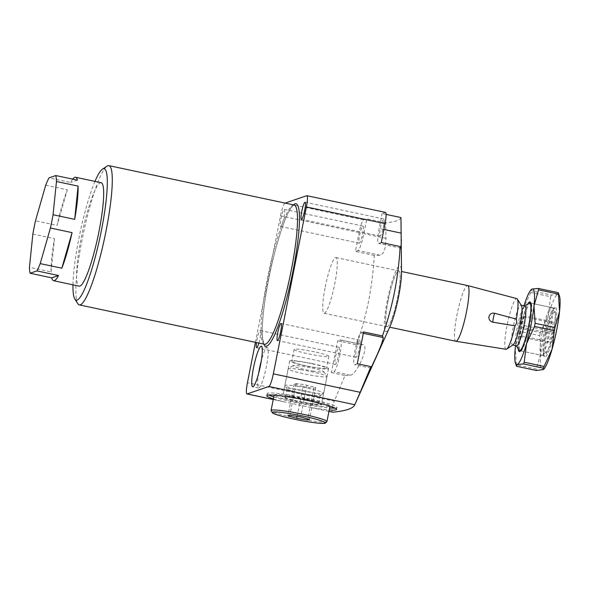<?xml version="1.0" encoding="UTF-8"?>
<svg xmlns="http://www.w3.org/2000/svg" width="589" height="589" viewBox="0 0 589 589"><rect width="100%" height="100%" fill="white"/><g stroke="black" fill="none" stroke-linecap="round" stroke-linejoin="round"><path stroke-width="0.44" stroke-dasharray="2.94 2.21" d="M258.652 373.279A20.748 3.166 -78 0 0 258.6 388.018A20.748 3.166 -78 0 0 266.39 366.535A20.748 3.166 -78 0 0 267.222 347.436A20.748 3.166 -78 0 0 261.28 360.917M305.441 399.077A19.783 1.782 -168.8 0 0 282.83 396.228A19.783 1.782 -168.8 0 0 282.72 396.368A19.783 1.782 -168.8 0 0 298.814 401.345A19.783 1.782 -168.8 0 0 321.535 404.054A19.783 1.782 -168.8 0 0 321.484 403.877A19.783 1.782 -168.8 0 0 305.441 399.077M312.457 363.649A19.783 1.782 -168.8 0 0 289.729 360.947A19.783 1.782 -168.8 0 0 305.824 365.924A19.783 1.782 -168.8 0 0 328.552 368.626A19.783 1.782 -168.8 0 0 312.457 363.649M306.177 365.798A17.692 1.59 11.2 0 1 291.783 361.351A17.692 1.59 11.2 0 1 312.104 363.774A17.692 1.59 11.2 0 1 326.497 368.221A17.692 1.59 11.2 0 1 306.177 365.798M314.467 351.847A17.692 1.59 -168.8 0 0 294.147 349.424A17.692 1.59 -168.8 0 0 308.54 353.879A17.692 1.59 -168.8 0 0 328.861 356.301A17.692 1.59 -168.8 0 0 314.467 351.847M305.433 399.394A20.136 1.811 -168.8 0 0 282.418 396.5A20.136 1.811 -168.8 0 0 298.689 401.705A20.136 1.811 -168.8 0 0 321.763 404.29A20.136 1.811 -168.8 0 0 305.433 399.394M273.362 398.893A35.59 3.195 -168.8 0 0 281.49 401.242L311.073 407.529A35.59 3.195 -168.8 0 0 329.222 409.951M334.979 408.103A35.59 3.195 -168.8 0 0 336.974 407.463A35.59 3.195 -168.8 0 0 308.025 398.51A35.59 3.195 -168.8 0 0 267.148 393.636A35.59 3.195 -168.8 0 0 268.746 394.991M273.752 396.905A35.59 3.195 -168.8 0 0 296.098 402.596A35.59 3.195 -168.8 0 0 329.619 407.963M388.151 300.405A28.471 4.344 102 0 1 398.841 270.925A28.471 4.344 102 0 1 397.693 297.143A28.471 4.344 102 0 1 387.002 326.623A28.471 4.344 102 0 1 388.151 300.405A28.471 4.344 102 0 1 398.841 270.925A28.471 4.344 102 0 1 397.693 297.143A28.471 4.344 102 0 1 387.002 326.623A28.471 4.344 102 0 1 388.151 300.405M325.231 287.034A28.471 4.344 102 0 1 335.921 257.555A28.471 4.344 102 0 1 334.773 283.773A28.471 4.344 102 0 1 324.083 313.252A28.471 4.344 102 0 1 325.231 287.034M390.102 326.218A33.558 5.117 102 0 1 387.297 300.699A33.558 5.117 102 0 1 396.456 269.821A33.558 5.117 102 0 1 401.507 272.56M400.962 217.547C400.13 220.205 395.02 221.957 385.633 222.797L385.979 238.398C385.817 248.521 383.859 254.131 380.104 255.228L374.251 255.405C373.404 270.734 371.534 285.864 368.648 300.802C365.629 315.675 361.602 330.348 356.544 344.815L337.696 340.81L340.251 339.934A16.271 2.481 102 0 1 340.486 339.919A16.271 2.481 102 0 1 339.684 355.623A16.271 2.481 102 0 1 333.956 371.725L331.401 372.601L337.696 340.81M357.295 363.737L354.74 364.613A16.271 2.481 102 0 1 354.504 364.628A16.271 2.481 102 0 1 355.16 349.645A16.271 2.481 102 0 1 361.035 332.822L363.59 331.946M356.426 349.218A8.747 1.333 102 0 1 359.71 340.162A8.747 1.333 102 0 1 359.356 348.217A8.747 1.333 102 0 1 356.073 357.273A8.747 1.333 102 0 1 356.426 349.218M380.42 228.009A8.747 1.333 102 0 1 383.704 218.953A8.747 1.333 102 0 1 383.351 227.008A8.747 1.333 102 0 1 380.067 236.064A8.747 1.333 102 0 1 380.42 228.009M94.969 181.39A67.117 10.241 -78 0 0 78.897 238.28A67.117 10.241 -78 0 0 72.984 284.84M77.814 303.703A71.181 10.86 102 0 1 82.151 239.348A71.181 10.86 102 0 1 107.058 166.12M101.139 182.7A52.877 8.069 -78 0 0 81.282 237.463A52.877 8.069 -78 0 0 79.147 286.151M32.859 234.039L54.482 238.641A52.877 8.069 -78 0 0 51.074 271.89L29.45 267.288M338.572 355.329A8.747 1.333 -78 0 0 338.925 347.282A8.747 1.333 -78 0 0 335.642 356.338A8.747 1.333 -78 0 0 335.288 364.385A8.747 1.333 -78 0 0 338.572 355.329M258.858 343.056A8.747 1.333 -78 0 0 259.926 338.616A8.747 1.333 -78 0 0 260.279 330.562A8.747 1.333 -78 0 0 256.995 339.617A8.747 1.333 -78 0 0 256.502 342.555M362.566 234.127A8.747 1.333 -78 0 0 362.92 226.073A8.747 1.333 -78 0 0 359.636 235.129A8.747 1.333 -78 0 0 359.283 243.183A8.747 1.333 -78 0 0 362.566 234.127M283.927 217.407A8.747 1.333 -78 0 0 284.281 209.36A8.747 1.333 -78 0 0 280.997 218.416A8.747 1.333 -78 0 0 280.644 226.463A8.747 1.333 -78 0 0 283.927 217.407M385.633 222.797L366.778 218.791L363.833 233.693A16.271 2.481 102 0 1 357.957 250.524L355.403 251.4L359.135 232.522A12.2 1.863 102 0 1 363.546 219.896L366.778 218.791M363.546 219.896L285.15 203.095M386.104 214.389L382.114 213.542L385.353 212.43A12.2 1.863 102 0 1 385.523 212.415M331.401 372.601L345.021 375.495L334.28 401.168L247.446 382.717M255.442 342.327L280.497 215.81L359.135 232.522M374.251 255.405L355.403 251.4M284.899 203.183A12.2 1.863 -78 0 0 280.497 215.81M45.706 185.189L67.337 189.783A52.877 8.069 -78 0 0 57.111 225.366L35.487 220.772M72.712 179.137A52.877 8.069 -78 0 0 70.621 182.472L48.99 177.878M54.482 238.641L51.074 271.89M77.431 180.138L70.621 182.472M67.337 189.783L57.111 225.366M332.991 412.182C331.114 411.704 331.541 408.03 334.28 401.168M345.021 375.495L350.197 375.178C356.308 375.738 370.812 343.748 362.397 344.646L356.544 344.815M340.486 339.919L362.934 344.69L340.251 339.934M381.297 242.528L378.742 243.404A16.271 2.481 102 0 1 378.506 243.426A16.271 2.481 102 0 1 379.161 228.444L382.114 213.542M553.616 331.033A20.335 3.1 102 0 1 546.496 351.957A20.335 3.1 102 0 1 546.798 333.367A20.335 3.1 102 0 1 554.853 312.649A20.335 3.1 102 0 1 553.616 331.033M542.182 332.763A24.407 3.725 -78 0 0 541.203 355.241A24.407 3.725 -78 0 0 541.821 355.071A24.407 3.725 -78 0 0 550.362 329.965A24.407 3.725 -78 0 0 551.849 307.9A24.407 3.725 -78 0 0 551.348 307.495A24.407 3.725 -78 0 0 542.182 332.763M519.071 350.234A24.407 3.725 102 0 1 520.558 328.169A24.407 3.725 102 0 1 529.099 303.063M516.487 345.824A20.335 3.1 102 0 1 516.067 345.493A20.335 3.1 102 0 1 517.304 327.101A20.335 3.1 102 0 1 524.424 306.177A20.335 3.1 102 0 1 524.939 306.037M513.071 344.852A20.335 3.1 102 0 1 512.555 344.992A20.335 3.1 102 0 1 513.372 326.262A20.335 3.1 102 0 1 521.007 305.205A20.335 3.1 102 0 1 521.427 305.544M455.812 341.252A28.471 4.344 102 0 1 456.961 315.034A28.471 4.344 102 0 1 467.651 285.547M506.047 349.299A25.901 3.954 102 0 1 507.063 325.437A25.901 3.954 102 0 1 516.818 298.623M553.159 321.933L552.173 331.526L549.22 341.797L547.255 342.474L548.241 332.873L551.186 322.603L553.159 321.933L525.631 316.079L524.644 325.68L552.173 331.526M524.644 325.68L521.699 335.951L519.726 336.621L520.713 327.028L523.665 316.757L525.631 316.079M523.665 316.757L551.186 322.603M520.713 327.028L548.241 332.873M519.726 336.621L547.255 342.474M521.699 335.951L549.22 341.797M518.254 348.938A25.423 3.88 102 0 1 520.389 328.228A25.423 3.88 102 0 1 527.818 303.917M520.639 350.86A24.407 3.725 -78 0 0 521.177 350.683A24.407 3.725 -78 0 0 529.717 325.577A24.407 3.725 -78 0 0 531.204 303.512A24.407 3.725 -78 0 0 530.785 303.129M551.348 307.495L530.704 303.107A24.407 3.725 -78 0 0 521.537 328.375A24.407 3.725 -78 0 0 520.558 350.853L541.203 355.241M554.463 330.746A25.423 3.88 -78 0 0 554.838 307.51A25.423 3.88 -78 0 0 545.944 333.661A25.423 3.88 -78 0 0 544.398 356.647A25.423 3.88 -78 0 0 554.463 330.746M545.134 333.396A24.407 3.725 102 0 1 553.675 308.29A24.407 3.725 102 0 1 554.293 308.121A24.407 3.725 102 0 1 553.314 330.591A24.407 3.725 102 0 1 544.148 355.866A24.407 3.725 102 0 1 543.647 355.462A24.407 3.725 102 0 1 545.134 333.396M531.3 289.493L531.528 290.797L551.414 295.023L557.68 294.448L558.269 292.674M530.755 292.512L522.774 309.814L520.47 328.316L540.356 332.542L548.337 315.248L550.641 296.738L530.755 292.512A43.726 6.67 102 0 1 531.528 290.797M519.851 331.438L515.301 347.569L516.428 364.9L536.307 369.119L540.864 352.995L539.738 335.664L519.851 331.438A43.726 6.67 102 0 1 520.47 328.316M540.356 332.542A43.726 6.67 -78 0 0 539.738 335.664M516.582 366.299A43.726 6.67 102 0 1 516.428 364.9M536.307 369.119A43.726 6.67 -78 0 0 536.461 370.525M551.414 295.023A43.726 6.67 -78 0 0 550.641 296.738M523.974 305.831A38.646 5.897 -78 0 0 522.774 309.814A38.646 5.897 -78 0 0 515.515 345.618M544.008 368.95A38.646 5.897 102 0 1 542.734 369.951A38.646 5.897 102 0 1 540.864 352.995A38.646 5.897 102 0 1 548.337 315.248A38.646 5.897 102 0 1 557.68 294.448A38.646 5.897 102 0 1 559.491 296.105M313.672 371.158A15.719 1.414 11.2 0 1 293.02 365.592A15.719 1.414 11.2 0 1 303.041 366.365A15.719 1.414 11.2 0 1 323.736 371.674A15.719 1.414 11.2 0 1 313.672 371.158M300.876 369.715A19.783 1.782 -168.8 0 0 288.271 368.751A19.783 1.782 -168.8 0 0 288.161 368.891A19.783 1.782 -168.8 0 0 314.261 375.753A19.783 1.782 -168.8 0 0 326.976 376.577A19.783 1.782 -168.8 0 0 326.924 376.4A19.783 1.782 -168.8 0 0 300.876 369.715M297.578 386.355A19.783 1.782 -168.8 0 0 284.862 385.523A19.783 1.782 -168.8 0 0 284.914 385.699A19.783 1.782 -168.8 0 0 310.963 392.384A19.783 1.782 -168.8 0 0 323.575 393.356A19.783 1.782 -168.8 0 0 323.678 393.209A19.783 1.782 -168.8 0 0 297.578 386.355M309.424 394.777A16.882 1.517 -168.8 0 0 320.173 395.609A16.882 1.517 -168.8 0 0 320.269 395.484A16.882 1.517 -168.8 0 0 298.005 389.631A16.882 1.517 -168.8 0 0 287.152 388.924A16.882 1.517 -168.8 0 0 287.196 389.079A16.882 1.517 -168.8 0 0 309.424 394.777M307.767 403.126A16.882 1.517 11.2 0 1 285.503 397.273A16.882 1.517 11.2 0 1 296.348 397.98A16.882 1.517 11.2 0 1 318.62 403.833A16.882 1.517 11.2 0 1 307.767 403.126M292.431 396.213A28.471 2.562 -168.8 0 0 274.128 395.02A28.471 2.562 -168.8 0 0 311.691 404.893A28.471 2.562 -168.8 0 0 329.987 406.086A28.471 2.562 -168.8 0 0 292.431 396.213M303.004 386.524L313.819 388.276L315.785 387.599L306.935 385.177L296.127 383.424L294.154 384.094L303.004 386.524L297.092 416.394M294.154 384.094L287.859 415.886M296.127 383.424L289.832 415.216M306.935 385.177L300.64 416.968M315.785 387.599L309.49 419.39M313.819 388.276L307.752 418.919M370.982 368.066L354.74 364.613M294.08 204.994A71.181 10.86 -78 0 0 267.354 278.707A71.181 10.86 -78 0 0 264.483 344.248L262.797 339.647C262.26 336.179 262.134 331.283 262.436 324.959C263.106 312.207 265.183 296.922 268.68 279.112C273.274 256.311 278.501 237.205 284.362 221.788C290.082 205.988 295.538 203.639 294.08 204.994M263.769 344.101A72.808 11.11 102 0 1 268.658 279.134A72.808 11.11 102 0 1 293.366 204.847M306.707 195.717L385.353 212.43M273.244 399.489L281.49 401.242M311.073 407.529L328.949 411.328M350.197 375.178L333.956 371.725M385.979 238.398L363.833 233.693M380.104 255.228L357.957 250.524M400.888 248.109L378.742 243.404M383.888 229.445L379.161 228.444M363.325 333.308L361.035 332.822M326.924 421.584A28.471 2.562 11.2 0 1 308.621 420.391A28.471 2.562 11.2 0 1 271.058 410.518M267.222 347.436L261.325 346.177M289.729 360.947L282.72 396.368M294.147 349.424L291.783 361.351M282.83 396.228L282.418 396.5M267.148 393.636L266.751 395.624M335.921 257.555L401.499 271.492M370.996 368.132L354.504 364.628M281.063 323.449L359.71 340.162M305.065 202.241L383.704 218.953M260.279 330.562L338.925 347.282M284.281 209.36L362.92 226.073M280.644 226.463L359.283 243.183M256.642 347.672L335.288 364.385M328.942 411.372L308.393 407.006M283.817 401.786L273.237 399.533M301.428 219.351L380.067 236.064M277.426 340.552L356.073 357.273M400.954 248.197L378.506 243.426M324.083 313.252L389.668 327.189M336.974 407.463L336.577 409.451M321.484 403.877L321.763 404.29M328.861 356.301L326.497 368.221M328.552 368.626L321.535 404.054M258.6 388.018L252.703 386.767M546.496 351.957L541.821 355.071M554.853 312.649L551.849 307.9M531.204 303.512L530.453 302.326M553.675 308.29L554.838 307.51M530.704 303.107L554.293 308.121M520.558 350.853L544.148 355.866M543.647 355.462L544.398 356.647M521.177 350.683L520.013 351.464M293.02 365.592L288.271 368.751M288.161 368.891L284.862 385.523M320.173 395.609L323.575 393.356M287.152 388.924L285.503 397.273M320.269 395.484L318.62 403.833M287.196 389.079L284.914 385.699M326.976 376.577L323.678 393.209M323.736 371.674L326.924 376.4"/><path stroke-width="0.88" d="M260.493 365.283A20.748 3.166 -78 0 0 261.325 346.177A20.748 3.166 -78 0 0 253.542 367.661A20.748 3.166 -78 0 0 252.703 386.767A20.748 3.166 -78 0 0 260.493 365.283M261.28 360.917A20.748 3.166 -78 0 0 259.44 368.913A20.748 3.166 -78 0 0 258.652 373.279M329.222 409.951A35.59 3.195 -168.8 0 0 336.577 409.451A35.59 3.195 -168.8 0 0 307.627 400.498A35.59 3.195 -168.8 0 0 266.751 395.624A35.59 3.195 -168.8 0 0 273.362 398.893M268.746 394.991A35.59 3.195 -168.8 0 0 273.752 396.905M386.104 214.389L400.962 217.547L401.507 272.56A33.558 5.117 102 0 1 398.539 296.849A33.558 5.117 102 0 1 390.102 326.218L354.799 404.717L268.937 386.472L247.13 393.938L273.244 399.489M401.381 239.767L400.954 248.197L400.145 246.533L381.297 242.528L385.037 223.651L306.39 206.938L273.34 373.846L360.173 392.303L370.915 366.63L357.295 363.737L363.59 331.946L382.445 335.951C387.496 321.484 391.53 306.81 394.542 291.93C397.428 276.999 399.298 261.869 400.145 246.533M382.445 335.951L383.181 337.526C383.255 339.455 381.297 345.058 377.313 354.357L370.982 368.066L370.915 366.63M280.71 331.497A8.747 1.333 -78 0 0 281.063 323.449A8.747 1.333 -78 0 0 277.78 332.505A8.747 1.333 -78 0 0 277.426 340.552A8.747 1.333 -78 0 0 280.71 331.497M304.712 210.295A8.747 1.333 -78 0 0 305.065 202.241A8.747 1.333 -78 0 0 301.782 211.296A8.747 1.333 -78 0 0 301.428 219.351A8.747 1.333 -78 0 0 304.712 210.295M72.984 284.84A67.117 10.241 -78 0 0 74.81 298.962A67.117 10.241 -78 0 0 101.389 230.579A67.117 10.241 -78 0 0 102.383 169.234A67.117 10.241 -78 0 0 94.969 181.39M102.383 169.234L107.058 166.12A71.181 10.86 102 0 1 108.869 165.634A71.181 10.86 102 0 1 105.998 231.175A71.181 10.86 102 0 1 79.279 304.888A71.181 10.86 102 0 1 77.814 303.703L74.81 298.962M55.808 175.544L48.99 177.878A52.877 8.069 -78 0 0 45.706 185.189L35.487 220.772A52.877 8.069 -78 0 0 34.096 227.435A52.877 8.069 -78 0 0 32.859 234.039L29.45 267.288A52.877 8.069 -78 0 0 30.105 273.252L51.736 277.846A52.877 8.069 -78 0 0 53.592 280.717A52.877 8.069 -78 0 0 58.547 275.512L36.923 270.918A52.877 8.069 -78 0 0 40.207 263.607L61.83 268.201A52.877 8.069 -78 0 0 72.057 232.618L50.426 228.024A52.877 8.069 -78 0 0 51.817 221.361A52.877 8.069 -78 0 0 53.054 214.757L74.685 219.351A52.877 8.069 -78 0 0 78.094 186.102L56.463 181.508A52.877 8.069 -78 0 0 55.808 175.544L77.431 180.138A52.877 8.069 -78 0 0 75.576 177.267A52.877 8.069 -78 0 0 72.712 179.137M53.592 280.717L79.147 286.151A52.877 8.069 -78 0 0 99.004 231.396A52.877 8.069 -78 0 0 101.139 182.7L75.576 177.267M285.15 203.095L306.707 195.717A12.2 1.863 -78 0 1 306.884 195.703A12.2 1.863 -78 0 1 306.39 206.938M273.237 399.533L246.953 393.953A12.2 1.863 -78 0 1 247.446 382.717L255.442 342.327M256.502 342.555A8.747 1.333 -78 0 0 256.642 347.672A8.747 1.333 -78 0 0 258.858 343.056M30.105 273.252L36.923 270.918M40.207 263.607L50.426 228.024M53.054 214.757L56.463 181.508M328.949 411.328L332.991 412.182C346.023 410.901 353.29 408.413 354.799 404.717L360.173 392.303M268.937 386.472A12.2 1.863 -78 0 0 273.34 373.846M51.736 277.846L58.547 275.512M61.83 268.201L72.057 232.618M74.685 219.351L78.094 186.102M332.991 412.182L328.942 411.372M306.884 195.703L385.523 212.415A12.2 1.863 102 0 1 385.037 223.651M329.619 407.963A35.59 3.195 -168.8 0 0 334.979 408.103M492.838 322.176L515.036 325.85L516.774 322.809L516.369 319.113L494.605 313.26C491.734 312.737 489.849 313.863 488.936 316.639C488.708 319.599 490.011 321.439 492.838 322.176A6.104 0.928 102 0 1 493.383 317.839A6.104 0.928 102 0 1 494.605 313.26M524.703 305.993L529.099 303.063A24.407 3.725 102 0 1 529.717 302.893A24.407 3.725 102 0 1 528.738 325.371A24.407 3.725 102 0 1 519.572 350.639A24.407 3.725 102 0 1 519.071 350.234L516.251 345.78M521.243 305.257L524.939 306.037A20.335 3.1 102 0 1 524.122 324.767A20.335 3.1 102 0 1 516.487 345.824L512.791 345.044M455.849 341.259A28.471 4.344 102 0 0 466.503 311.765A28.471 4.344 102 0 0 467.681 285.555A28.471 4.344 102 0 1 467.681 285.555L516.818 298.623A25.901 3.954 102 0 1 517.319 299.05L521.427 305.544A20.335 3.1 102 0 1 520.19 323.928A20.335 3.1 102 0 1 513.071 344.852L506.68 349.115A25.901 3.954 102 0 1 506.047 349.299L455.849 341.259A28.471 4.344 102 0 1 455.812 341.252L389.668 327.189M515.036 325.85A25.901 3.954 102 0 1 506.68 349.115M517.319 299.05A25.901 3.954 102 0 1 516.369 319.113M527.818 303.917A25.423 3.88 102 0 1 530.453 302.326A25.423 3.88 102 0 1 528.907 325.312A25.423 3.88 102 0 1 520.013 351.464A25.423 3.88 102 0 1 518.254 348.938M530.785 303.129A24.407 3.725 -78 0 0 530.704 303.107L529.717 302.893M516.582 366.299L515.36 362.861A38.646 5.897 -78 0 0 517.171 364.525L523.437 363.95L543.323 368.177L543.551 369.48L536.461 370.525L516.582 366.299L517.171 364.525A38.646 5.897 -78 0 0 526.514 343.726L534.495 326.424L554.382 330.65L552.077 349.159L544.096 366.454L524.21 362.228L526.514 343.726A38.646 5.897 -78 0 0 533.987 305.971L538.545 289.847L558.424 294.073L559.55 311.404L555 327.528L535.114 323.302L533.987 305.971A38.646 5.897 -78 0 0 532.125 289.015L530.844 290.016A38.646 5.897 -78 0 0 523.974 305.831M543.551 369.48L544.008 368.95A38.646 5.897 102 0 0 552.077 349.159A38.646 5.897 102 0 0 559.55 311.404A38.646 5.897 102 0 0 559.491 296.105L558.269 292.674L538.39 288.448L532.125 289.015A38.646 5.897 -78 0 0 530.844 290.016M538.39 288.448A43.726 6.67 102 0 1 538.545 289.847M558.424 294.073A43.726 6.67 -78 0 0 558.269 292.674M535.114 323.302A43.726 6.67 102 0 1 534.495 326.424M554.382 330.65A43.726 6.67 -78 0 0 555 327.528M524.21 362.228A43.726 6.67 102 0 1 523.437 363.95M543.323 368.177A43.726 6.67 -78 0 0 544.096 366.454M515.515 345.618A38.646 5.897 -78 0 0 515.301 347.569A38.646 5.897 -78 0 0 515.36 362.861M519.572 350.639L520.558 350.853A24.407 3.725 -78 0 0 520.639 350.86M287.859 415.886L296.709 418.315L307.524 420.067L309.49 419.39L300.64 416.968L289.832 415.216L287.859 415.886M297.092 416.394L296.709 418.315M307.752 418.919L307.524 420.067M79.279 304.888L264.483 344.248A71.181 10.86 -78 0 0 291.209 270.542A71.181 10.86 -78 0 0 294.08 204.994L108.869 165.634M293.366 204.847A72.808 11.11 102 0 1 293.05 270.778A72.808 11.11 102 0 1 263.769 344.101M401.308 233.148L383.888 229.445M383.181 337.526L363.325 333.308M326.924 421.584L325.268 423.167C323.759 423.786 317.942 423.314 307.811 421.746C292.593 419.368 274.275 414.59 272.552 412.999L271.058 410.518A28.471 2.562 11.2 0 1 289.361 411.711A28.471 2.562 11.2 0 1 326.924 421.584L329.973 406.189M289.597 413.552A26.844 2.415 -168.8 0 0 273.951 413.633A26.844 2.415 -168.8 0 0 307.76 421.731A26.844 2.415 -168.8 0 0 323.398 421.643A26.844 2.415 -168.8 0 0 289.597 413.552M467.651 285.547L401.499 271.492M271.058 410.518L274.106 395.123"/></g></svg>
